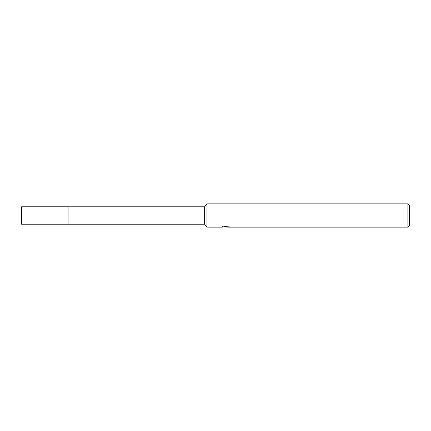 <?xml version="1.0" encoding="UTF-8"?>
<svg xmlns="http://www.w3.org/2000/svg" width="431" height="431" viewBox="0 0 431 431"><rect width="100%" height="100%" fill="white"/><g stroke="black" fill="none" stroke-linecap="round" stroke-linejoin="round"><path stroke-width="0.65" d="M222.482 226.722L222.401 227.137L206.966 227.137L204.639 224.228L68.098 224.228L68.103 206.772L204.639 206.772L206.966 203.863L407.898 203.863L409.45 205.415L409.45 225.585L407.898 227.137L227.595 227.137L227.552 226.744L228.128 226.609M68.098 224.228L68.098 206.772L68.098 224.233L21.55 224.228L21.55 206.772L68.098 206.767M204.639 224.228L204.639 206.772M206.966 227.137L206.966 203.863M227.552 226.954L225.009 227.024M226.361 227.137L225.812 227.137M407.898 227.137L407.898 203.863M222.482 227.115L226.825 226.916L223.107 226.916L224.319 226.609L230.24 226.954M230.72 227.008C226.846 227.035 226.846 227.067 230.725 227.099M226.825 226.609L226.825 226.916M226.825 226.749L227.552 226.749"/></g></svg>
